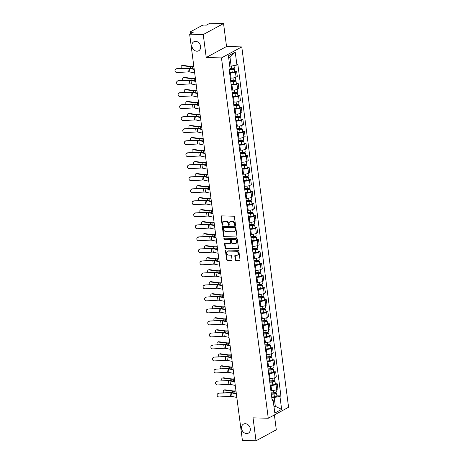 <?xml version="1.0" encoding="UTF-8"?>
<svg xmlns="http://www.w3.org/2000/svg" width="464" height="464" viewBox="0 0 464 464"><rect width="100%" height="100%" fill="white"/><g stroke="black" fill="none" stroke-linecap="round" stroke-linejoin="round"><path stroke-width="0.7" d="M235.086 225.539A0.551 0.452 -118.4 0 0 235.492 225.023L234.448 216.99A0.789 0.644 -118.4 0 0 233.676 216.212L221.601 215.899A0.789 0.644 -118.4 0 0 221.032 216.636L222.07 224.669A0.551 0.452 -118.4 0 0 223.01 224.692L222.877 223.654A2.517 2.059 -118.4 0 1 223.828 221.496A2.517 2.059 -118.4 0 1 224.709 221.287L225.719 221.316A2.517 2.059 -118.4 0 1 228.178 223.793L228.311 224.831A0.551 0.452 -118.4 0 0 229.251 224.854L229.117 223.816A2.517 2.059 -118.4 0 1 230.063 221.659A2.517 2.059 -118.4 0 1 230.95 221.456L231.954 221.479A2.517 2.059 -118.4 0 1 234.413 223.955L234.552 224.994A0.551 0.452 -118.4 0 0 235.086 225.539M245.276 423.707A5.127 4.188 -118.4 0 0 243.478 424.125A5.127 4.188 -118.4 0 0 241.79 429.6A5.127 4.188 -118.4 0 0 246.558 433.567A5.127 4.188 -118.4 0 0 248.362 433.144A5.127 4.188 -118.4 0 0 250.05 427.675A5.127 4.188 -118.4 0 0 245.276 423.707M195.617 41.337A5.127 4.188 -118.4 0 0 193.819 41.76A5.127 4.188 -118.4 0 0 192.131 47.229A5.127 4.188 -118.4 0 0 196.898 51.197A5.127 4.188 -118.4 0 0 198.696 50.779A5.127 4.188 -118.4 0 0 200.384 45.304A5.127 4.188 -118.4 0 0 195.617 41.337M235.3 259.846A0.789 0.644 -118.4 0 0 236.066 260.617L239.453 260.71A0.789 0.644 -118.4 0 0 240.027 259.968L238.867 251.047A0.789 0.644 -118.4 0 0 238.102 250.276L226.026 249.957A0.789 0.644 -118.4 0 0 225.452 250.699L226.612 259.62A0.789 0.644 -118.4 0 0 227.383 260.391L231.472 260.501A0.789 0.644 -118.4 0 0 232.046 259.759L231.548 255.942A0.789 0.644 -118.4 0 0 230.782 255.171L228.752 255.113A2.105 1.717 -118.4 0 1 226.797 253.489A2.105 1.717 -118.4 0 1 227.488 251.244A2.105 1.717 -118.4 0 1 228.224 251.07L236.176 251.279A2.105 1.717 -118.4 0 1 238.131 252.909A2.105 1.717 -118.4 0 1 237.44 255.154A2.105 1.717 -118.4 0 1 236.698 255.322L235.376 255.287A0.789 0.644 -118.4 0 0 234.801 256.029L235.3 259.846L235.706 259.625A0.789 0.644 -118.4 0 0 236.472 260.403L239.865 260.49A0.789 0.644 -118.4 0 0 239.911 260.49M206.231 57.507L226.536 46.51L223.555 23.56L203.249 34.551L206.231 57.507L221.473 57.907L268.273 418.244L253.031 417.844L256.012 440.8L242.411 440.44L189.648 34.197L193.244 32.248L191.127 32.196L191.272 33.315M203.249 34.551L189.648 34.197M236.402 237.197A0.789 0.644 -118.4 0 0 236.976 236.454L235.816 227.534A0.789 0.644 -118.4 0 0 235.045 226.763L222.969 226.444A0.789 0.644 -118.4 0 0 222.401 227.18L223.561 236.106A0.789 0.644 -118.4 0 0 224.327 236.878L236.808 236.976A0.789 0.644 -118.4 0 0 236.855 236.976M237.342 239.291L238.502 248.211A0.789 0.644 -118.4 0 1 237.928 248.953L225.852 248.634A0.789 0.644 -118.4 0 1 225.086 247.863L224.588 244.041A0.789 0.644 -118.4 0 1 225.162 243.304L230.057 243.432A0.789 0.644 -118.4 0 0 230.631 242.695L230.301 240.161A0.789 0.644 -118.4 0 0 229.535 239.389L224.437 239.256A0.551 0.452 -118.4 0 1 224.298 238.194L236.576 238.519A0.789 0.644 -118.4 0 1 237.342 239.291M223.555 23.56L209.96 23.2L206.364 25.149L204.247 25.091A1.601 0.394 -7.4 0 0 202.066 25.497L190.571 31.72A1.601 0.394 -7.4 0 0 190.35 31.958A1.601 0.394 -7.4 0 0 191.127 32.196M226.536 46.51L241.779 46.91L288.579 407.253L268.273 418.244M256.012 440.8L276.318 429.803L274.386 414.932M230.283 78.068L231.06 78.085A3.683 0.905 -7.4 0 0 236.077 77.157L235.416 72.077A3.683 0.905 172.6 0 1 230.405 73.005L229.622 72.981M235.416 72.077L236.652 71.404L234.743 71.352M236.077 77.157L237.313 76.485L236.652 71.404M236.304 83.369L238.212 83.421L236.976 84.088A3.683 0.905 172.6 0 1 231.965 85.022L231.182 84.999M231.843 90.086L232.621 90.103A3.683 0.905 -7.4 0 0 237.638 89.175L238.873 88.502L238.212 83.421M237.864 95.387L239.772 95.439L238.537 96.106A3.683 0.905 172.6 0 1 233.525 97.034L232.742 97.017M233.404 102.097L234.187 102.121A3.683 0.905 -7.4 0 0 239.198 101.193L240.433 100.52L239.772 95.439M239.424 107.404L241.338 107.451L240.097 108.124A3.683 0.905 172.6 0 1 235.086 109.052L234.303 109.034M234.964 114.115L235.747 114.138A3.683 0.905 -7.4 0 0 240.758 113.204L241.993 112.537L241.338 107.451M240.984 119.416L242.898 119.468L241.657 120.141A3.683 0.905 172.6 0 1 236.646 121.069L235.869 121.046M236.524 126.133L237.307 126.15A3.683 0.905 -7.4 0 0 242.318 125.222L243.554 124.555L242.898 119.468M242.55 131.434L244.458 131.486L243.217 132.159A3.683 0.905 172.6 0 1 238.206 133.087L237.429 133.064M238.084 138.15L238.867 138.168A3.683 0.905 -7.4 0 0 243.878 137.24L245.12 136.567L244.458 131.486M244.11 143.451L246.019 143.504L244.777 144.171A3.683 0.905 172.6 0 1 239.766 145.104L238.989 145.081M239.65 150.168L240.427 150.185A3.683 0.905 -7.4 0 0 245.439 149.257L246.68 148.584L246.019 143.504M245.671 155.469L247.579 155.521L246.338 156.188A3.683 0.905 172.6 0 1 241.326 157.116L240.549 157.099M241.21 162.18L241.988 162.203A3.683 0.905 -7.4 0 0 246.999 161.275L248.24 160.602L247.579 155.521M247.231 167.487L249.139 167.533L247.898 168.206A3.683 0.905 172.6 0 1 242.887 169.134L242.109 169.116M242.771 174.197L243.548 174.22A3.683 0.905 -7.4 0 0 248.559 173.287L249.8 172.62L249.139 167.533M248.791 179.498L250.699 179.551L249.458 180.223A3.683 0.905 172.6 0 1 244.447 181.151L243.67 181.128M244.331 186.215L245.108 186.232A3.683 0.905 -7.4 0 0 250.119 185.304L251.36 184.637L250.699 179.551M250.351 191.516L252.259 191.568L251.024 192.241A3.683 0.905 172.6 0 1 246.007 193.169L245.23 193.146M245.891 198.232L246.668 198.25A3.683 0.905 -7.4 0 0 251.679 197.322L252.921 196.649L252.259 191.568M251.911 203.534L253.82 203.586L252.584 204.253A3.683 0.905 172.6 0 1 247.567 205.187L246.79 205.163M247.451 210.25L248.228 210.267A3.683 0.905 -7.4 0 0 253.24 209.339L254.481 208.667L253.82 203.586M253.472 215.551L255.38 215.598L254.144 216.27A3.683 0.905 172.6 0 1 249.133 217.198L248.35 217.181M249.011 222.262L249.789 222.285A3.683 0.905 -7.4 0 0 254.806 221.357L256.041 220.684L255.38 215.598M255.032 227.569L256.94 227.615L255.705 228.288A3.683 0.905 172.6 0 1 250.693 229.216L249.91 229.199M250.572 234.279L251.349 234.303A3.683 0.905 -7.4 0 0 256.366 233.369L257.601 232.702L256.94 227.615M256.592 239.581L258.5 239.633L257.265 240.306A3.683 0.905 172.6 0 1 252.254 241.234L251.471 241.21M252.132 246.297L252.915 246.314A3.683 0.905 -7.4 0 0 257.926 245.386L259.161 244.719L258.5 239.633M258.152 251.598L260.06 251.65L258.825 252.323A3.683 0.905 172.6 0 1 253.814 253.251L253.031 253.228M253.692 258.315L254.475 258.332A3.683 0.905 -7.4 0 0 259.486 257.404L260.722 256.731L260.06 251.65M259.712 263.616L261.626 263.668L260.385 264.335A3.683 0.905 172.6 0 1 255.374 265.269L254.591 265.246M255.252 270.332L256.035 270.35A3.683 0.905 -7.4 0 0 261.046 269.422L262.282 268.749L261.626 263.668M261.273 275.633L263.187 275.68L261.945 276.353A3.683 0.905 172.6 0 1 256.934 277.281L256.157 277.263M256.812 282.344L257.595 282.367A3.683 0.905 -7.4 0 0 262.607 281.439L263.842 280.766L263.187 275.68M262.839 287.651L264.747 287.697L263.506 288.37A3.683 0.905 172.6 0 1 258.494 289.298L257.717 289.281M258.373 294.362L259.156 294.385A3.683 0.905 -7.4 0 0 264.167 293.451L265.408 292.784L264.747 287.697M264.399 299.663L266.307 299.715L265.066 300.388A3.683 0.905 172.6 0 1 260.055 301.316L259.277 301.293M259.939 306.379L260.716 306.397A3.683 0.905 -7.4 0 0 265.727 305.469L266.968 304.802L266.307 299.715M265.959 311.68L267.867 311.733L266.626 312.405A3.683 0.905 172.6 0 1 261.615 313.333L260.838 313.31M261.499 318.397L262.276 318.414A3.683 0.905 -7.4 0 0 267.287 317.486L268.528 316.813L267.867 311.733M267.519 323.698L269.427 323.75L268.186 324.417A3.683 0.905 172.6 0 1 263.175 325.345L262.398 325.328M263.059 330.409L263.836 330.432A3.683 0.905 -7.4 0 0 268.847 329.504L270.089 328.831L269.427 323.75M269.079 335.716L270.988 335.762L269.746 336.435A3.683 0.905 172.6 0 1 264.735 337.363L263.958 337.345M264.619 342.426L265.396 342.449A3.683 0.905 -7.4 0 0 270.408 341.521L271.649 340.849L270.988 335.762M270.64 347.733L272.548 347.78L271.312 348.452A3.683 0.905 172.6 0 1 266.295 349.38L265.518 349.363M266.179 354.444L266.957 354.467A3.683 0.905 -7.4 0 0 271.968 353.533L273.209 352.866L272.548 347.78M272.2 359.745L274.108 359.797L272.873 360.47A3.683 0.905 172.6 0 1 267.856 361.398L267.078 361.375M267.74 366.461L268.517 366.479A3.683 0.905 -7.4 0 0 273.528 365.551L274.769 364.884L274.108 359.797M273.76 371.763L275.668 371.815L274.433 372.482A3.683 0.905 172.6 0 1 269.422 373.416L268.639 373.392M269.3 378.479L270.077 378.496A3.683 0.905 -7.4 0 0 275.094 377.568L276.329 376.896L275.668 371.815M275.32 383.78L277.228 383.832L275.993 384.499A3.683 0.905 172.6 0 1 270.982 385.427L270.199 385.41M270.86 390.491L271.637 390.514A3.683 0.905 -7.4 0 0 276.654 389.586L277.89 388.913L277.228 383.832M229.75 66.079L231.142 66.114L229.993 57.258L228.694 57.959M274.033 407.05L275.332 406.348L274.183 397.491L279.954 396.418L281.636 409.358L274.81 413.053L273.134 400.113L272.177 400.629L229.141 69.252L230.092 68.736L228.416 55.796L235.236 52.101L236.918 65.041L231.142 66.114M279.954 396.418L280.911 395.902L237.87 64.525L236.918 65.041M221.473 57.907L241.779 46.91M273.934 406.313L275.332 406.348L281.636 409.358M274.183 397.491L271.759 397.428M276.88 395.798L280.911 395.902M273.134 400.113L271.979 399.127M235.236 52.101L229.993 57.258M235.445 225.313A0.551 0.452 -118.4 0 1 234.958 224.773L234.819 223.735A2.517 2.059 -118.4 0 0 232.36 221.258L231.954 221.479M230.063 221.659L230.469 221.438A2.517 2.059 -118.4 0 1 231.356 221.235L232.36 221.258M223.828 221.496L224.234 221.276A2.517 2.059 -118.4 0 1 225.115 221.073L226.125 221.096A2.517 2.059 -118.4 0 1 228.584 223.573L228.717 224.611A0.551 0.452 -118.4 0 0 229.21 225.15M221.554 215.899A0.789 0.644 -118.4 0 0 221.438 216.415L222.476 224.448A0.551 0.452 -118.4 0 0 222.969 224.988M222.923 226.444A0.789 0.644 -118.4 0 0 222.807 226.96L223.967 235.886A0.789 0.644 -118.4 0 0 224.733 236.657L236.808 236.976M234.987 228.34A0.551 0.452 -118.4 0 0 234.448 227.801L223.845 227.522A0.551 0.452 -118.4 0 0 223.445 228.039L223.59 229.135A2.517 2.059 -118.4 0 0 226.049 231.611L233.293 231.803A2.517 2.059 -118.4 0 0 234.181 231.594A2.517 2.059 -118.4 0 0 235.126 229.436L234.987 228.34L235.393 228.12A0.551 0.452 -118.4 0 0 234.854 227.58L234.448 227.801M223.915 227.482A0.551 0.452 -118.4 0 1 224.251 227.302L234.854 227.58M234.181 231.594L234.587 231.374A2.517 2.059 -118.4 0 0 235.532 229.216L235.126 229.436M235.393 228.12L235.532 229.216M225.115 243.304A0.789 0.644 -118.4 0 0 224.994 243.82L225.492 247.643A0.789 0.644 -118.4 0 0 226.258 248.414L238.334 248.733A0.789 0.644 -118.4 0 0 238.386 248.733M230.335 243.368L230.741 243.148A0.789 0.644 -118.4 0 0 231.037 242.475L230.707 239.94A0.789 0.644 -118.4 0 0 229.941 239.169L224.437 239.256M224.344 238.194A0.551 0.452 -118.4 0 0 224.843 239.035M235.138 243.565A2.105 1.717 -118.4 0 0 235.88 243.391A2.105 1.717 -118.4 0 0 236.57 241.147A2.105 1.717 -118.4 0 0 234.616 239.523L231.814 239.447A0.789 0.644 -118.4 0 0 231.24 240.184L231.571 242.718A0.789 0.644 -118.4 0 0 232.342 243.496L235.138 243.565M235.88 243.391L236.286 243.177A2.105 1.717 -118.4 0 0 236.976 240.926A2.105 1.717 -118.4 0 0 235.022 239.302L234.616 239.523M231.536 239.511L231.942 239.291A0.789 0.644 -118.4 0 1 232.22 239.227L235.022 239.302M235.329 255.293A0.789 0.644 -118.4 0 0 235.207 255.809L235.706 259.625M237.44 255.154L237.846 254.933A2.105 1.717 -118.4 0 0 238.537 252.689A2.105 1.717 -118.4 0 0 236.582 251.059L236.176 251.279M227.488 251.244L227.894 251.024A2.105 1.717 -118.4 0 1 228.63 250.85L236.582 251.059M225.98 249.957A0.789 0.644 -118.4 0 0 225.858 250.479L227.018 259.399A0.789 0.644 -118.4 0 0 227.789 260.171L231.878 260.281A0.789 0.644 -118.4 0 0 231.93 260.281M181.76 65.662L182.509 65.395A1.844 1.195 70.2 0 1 182.903 65.354L182.161 65.627A1.844 1.195 -109.8 0 0 181.76 65.662A1.844 1.195 -109.8 0 0 181.592 68.44M229.17 69.507L232.174 69.351L233.386 68.968L232.916 68.829L233.444 68.539A2.001 0.493 -7.4 0 1 234.419 68.834L234.778 71.607A2.001 0.493 -7.4 0 1 232.261 72.407L229.564 72.546M229.204 69.774L231.901 69.635A2.001 0.493 -7.4 0 0 234.419 68.834M232.835 68.185L232.969 69.223M230.051 68.411L231.727 68.324A2.001 0.493 -7.4 0 0 234.245 67.524L233.995 65.586M233.38 68.051L233.444 68.539M193.83 66.398L192.74 66.491A2.964 0.725 172.6 0 1 191.035 66.48L182.903 65.354M193.865 66.654L192.595 66.764A4.008 0.986 172.6 0 1 190.292 66.752L182.161 65.627M176.517 68.979A1.844 1.705 -136.1 0 0 175.177 71.456A1.844 1.705 -136.1 0 0 176.981 72.523L188.32 71.908L187.862 68.365L176.79 68.695A1.844 1.705 43.9 0 0 175.694 69.188L175.421 69.472M194.23 69.455L189.445 68.44A2.964 0.725 -7.4 0 0 187.862 68.365M194.689 72.999L189.904 71.984A2.964 0.725 -7.4 0 0 188.32 71.908M194.172 69.014L190.275 68.185A4.008 0.986 -7.4 0 0 188.135 68.086L176.79 68.695M183.321 77.679L184.069 77.413A1.844 1.195 70.2 0 1 184.463 77.372L183.721 77.645A1.844 1.195 -109.8 0 0 183.321 77.679A1.844 1.195 -109.8 0 0 183.152 80.452M230.736 81.525L233.734 81.368L234.946 80.985L234.477 80.84L235.004 80.556A2.001 0.493 -7.4 0 1 235.979 80.846L236.338 83.619A2.001 0.493 -7.4 0 1 233.821 84.419L231.13 84.564M230.765 81.792L233.462 81.647A2.001 0.493 -7.4 0 0 235.979 80.846M234.395 80.202L234.529 81.235M230.596 80.481L233.293 80.342A2.001 0.493 -7.4 0 0 235.805 79.541L235.532 77.401M234.941 80.069L235.004 80.556M195.39 78.416L194.3 78.509A2.964 0.725 172.6 0 1 192.595 78.497L184.463 77.372M195.425 78.671L194.155 78.781A4.008 0.986 172.6 0 1 191.852 78.764L183.721 77.645M184.887 89.697L185.629 89.43A1.844 1.195 70.2 0 1 186.023 89.39L185.281 89.656A1.844 1.195 -109.8 0 0 184.887 89.697A1.844 1.195 -109.8 0 0 184.713 92.469M232.296 93.542L235.294 93.386L236.507 92.997L236.037 92.858L236.565 92.574A2.001 0.493 -7.4 0 1 237.539 92.864L237.899 95.636A2.001 0.493 -7.4 0 1 235.381 96.437L232.69 96.582M232.331 93.809L235.022 93.664A2.001 0.493 -7.4 0 0 237.539 92.864M235.956 92.22L236.089 93.252M232.157 92.498L234.854 92.353A2.001 0.493 -7.4 0 0 237.371 91.553L237.092 89.419M236.501 92.087L236.565 92.574M196.951 90.428L195.86 90.526A2.964 0.725 172.6 0 1 194.155 90.515L186.023 89.39M196.985 90.689L195.715 90.799A4.008 0.986 172.6 0 1 193.413 90.782L185.281 89.656M178.077 80.997A1.844 1.705 -136.1 0 0 176.738 83.474A1.844 1.705 -136.1 0 0 178.541 84.541L189.88 83.926L189.422 80.382L178.35 80.713A1.844 1.705 43.9 0 0 177.254 81.206L176.981 81.49M195.791 81.473L191.006 80.458A2.964 0.725 -7.4 0 0 189.422 80.382M196.249 85.016L191.464 84.001A2.964 0.725 -7.4 0 0 189.88 83.926M195.733 81.032L191.835 80.202A4.008 0.986 -7.4 0 0 189.695 80.098L178.35 80.713M179.638 93.009A1.844 1.705 -136.1 0 0 178.298 95.491A1.844 1.705 -136.1 0 0 180.102 96.553L191.441 95.944L190.982 92.4L179.91 92.73A1.844 1.705 43.9 0 0 178.814 93.223L178.541 93.502M197.351 93.49L192.566 92.475A2.964 0.725 -7.4 0 0 190.982 92.4M197.809 97.034L193.024 96.019A2.964 0.725 -7.4 0 0 191.441 95.944M197.293 93.044L193.395 92.22A4.008 0.986 -7.4 0 0 191.255 92.116L179.91 92.73M186.447 101.715L187.189 101.442A1.844 1.195 70.2 0 1 187.584 101.407L186.841 101.674A1.844 1.195 -109.8 0 0 186.447 101.715A1.844 1.195 -109.8 0 0 186.273 104.487M233.856 105.56L236.86 105.398L238.067 105.015L237.597 104.876L238.125 104.591A2.001 0.493 -7.4 0 1 239.099 104.881L239.459 107.654A2.001 0.493 -7.4 0 1 236.942 108.454L234.25 108.599M233.891 105.827L236.582 105.682A2.001 0.493 -7.4 0 0 239.099 104.881M237.516 104.232L237.649 105.27M233.717 104.516L236.414 104.371A2.001 0.493 -7.4 0 0 238.931 103.571L238.653 101.43M238.067 104.104L238.125 104.591M198.517 102.445L197.426 102.538A2.964 0.725 172.6 0 1 195.721 102.532L187.584 101.407M198.546 102.706L197.275 102.811A4.008 0.986 172.6 0 1 194.973 102.799L186.841 101.674M188.007 113.732L188.749 113.46A1.844 1.195 70.2 0 1 189.15 113.425L188.401 113.692A1.844 1.195 -109.8 0 0 188.007 113.732A1.844 1.195 -109.8 0 0 187.833 116.505M235.416 117.578L238.421 117.415L239.627 117.032L239.163 116.893L239.691 116.603A2.001 0.493 -7.4 0 1 240.659 116.899L241.019 119.671A2.001 0.493 -7.4 0 1 238.502 120.472L235.811 120.611M235.451 117.839L238.142 117.699A2.001 0.493 -7.4 0 0 240.659 116.899M239.076 116.249L239.209 117.288M235.277 116.534L237.974 116.389A2.001 0.493 -7.4 0 0 240.491 115.588L240.213 113.448M239.627 116.116L239.691 116.603M200.077 114.463L198.986 114.556A2.964 0.725 172.6 0 1 197.281 114.544L189.15 113.425M200.106 114.718L198.836 114.828A4.008 0.986 172.6 0 1 196.533 114.817L188.401 113.692M189.567 125.744L190.31 125.477A1.844 1.195 70.2 0 1 190.71 125.437L189.962 125.709A1.844 1.195 -109.8 0 0 189.567 125.744A1.844 1.195 -109.8 0 0 189.393 128.522M236.976 129.589L239.981 129.433L241.187 129.05L240.723 128.911L241.251 128.621A2.001 0.493 -7.4 0 1 242.22 128.917L242.579 131.689A2.001 0.493 -7.4 0 1 240.062 132.489L237.371 132.629M237.011 129.856L239.702 129.717A2.001 0.493 -7.4 0 0 242.22 128.917M240.636 128.267L240.77 129.305M236.837 128.545L239.534 128.406A2.001 0.493 -7.4 0 0 242.051 127.606L241.773 125.466M241.187 128.134L241.251 128.621M201.637 126.481L200.547 126.573A2.964 0.725 172.6 0 1 198.841 126.562L190.71 125.437M201.666 126.736L200.396 126.846A4.008 0.986 172.6 0 1 198.093 126.834L189.962 125.709M181.204 105.026A1.844 1.705 -136.1 0 0 179.858 107.509A1.844 1.705 -136.1 0 0 181.662 108.57L193.001 107.955L192.543 104.417L181.47 104.748A1.844 1.705 43.9 0 0 180.374 105.241L180.102 105.519M198.911 105.502L194.126 104.493A2.964 0.725 -7.4 0 0 192.543 104.417M199.369 109.046L194.59 108.031A2.964 0.725 -7.4 0 0 193.001 107.955M198.853 105.061L194.955 104.238A4.008 0.986 -7.4 0 0 192.815 104.133L181.47 104.748M182.764 117.044A1.844 1.705 -136.1 0 0 181.418 119.521A1.844 1.705 -136.1 0 0 183.222 120.588L194.561 119.973L194.103 116.429L183.031 116.76A1.844 1.705 43.9 0 0 181.934 117.253L181.662 117.537M200.471 117.52L195.686 116.505A2.964 0.725 -7.4 0 0 194.103 116.429M200.929 121.063L196.15 120.048A2.964 0.725 -7.4 0 0 194.561 119.973M200.413 117.079L196.516 116.249A4.008 0.986 -7.4 0 0 194.375 116.151L183.031 116.76M184.324 129.062A1.844 1.705 -136.1 0 0 182.978 131.538A1.844 1.705 -136.1 0 0 184.782 132.605L196.121 131.991L195.663 128.447L184.591 128.777A1.844 1.705 43.9 0 0 183.495 129.27L183.228 129.555M202.031 129.537L197.246 128.522A2.964 0.725 -7.4 0 0 195.663 128.447M202.49 133.081L197.71 132.066A2.964 0.725 -7.4 0 0 196.121 131.991M201.973 129.096L198.076 128.267A4.008 0.986 -7.4 0 0 195.936 128.168L184.591 128.777M191.127 137.762L191.876 137.495A1.844 1.195 70.2 0 1 192.27 137.454L191.522 137.727A1.844 1.195 -109.8 0 0 191.127 137.762A1.844 1.195 -109.8 0 0 190.953 140.534M238.537 141.607L241.541 141.45L242.747 141.068L242.283 140.923L242.811 140.638A2.001 0.493 -7.4 0 1 243.78 140.928L244.139 143.701A2.001 0.493 -7.4 0 1 241.622 144.501L238.931 144.646M238.571 141.874L241.263 141.729A2.001 0.493 -7.4 0 0 243.78 140.928M242.196 140.285L242.336 141.317M238.403 140.563L241.094 140.424A2.001 0.493 -7.4 0 0 243.612 139.623L243.333 137.483M242.747 140.151L242.811 140.638M203.197 138.498L202.107 138.591A2.964 0.725 172.6 0 1 200.402 138.579L192.27 137.454M203.232 138.753L201.956 138.864A4.008 0.986 172.6 0 1 199.653 138.846L191.522 137.727M185.884 141.079A1.844 1.705 -136.1 0 0 184.539 143.556A1.844 1.705 -136.1 0 0 186.342 144.623L197.687 144.008L197.223 140.464L186.157 140.795A1.844 1.705 43.9 0 0 185.055 141.288L184.788 141.572M203.592 141.555L198.807 140.54A2.964 0.725 -7.4 0 0 197.223 140.464M204.056 145.099L199.271 144.084A2.964 0.725 -7.4 0 0 197.687 144.008M203.534 141.114L199.636 140.285A4.008 0.986 -7.4 0 0 197.496 140.18L186.157 140.795M192.688 149.779L193.436 149.507A1.844 1.195 70.2 0 1 193.83 149.472L193.082 149.739A1.844 1.195 -109.8 0 0 192.688 149.779A1.844 1.195 -109.8 0 0 192.514 152.552M240.097 153.625L243.101 153.468L244.308 153.079L243.844 152.94L244.371 152.656A2.001 0.493 -7.4 0 1 245.34 152.946L245.7 155.718A2.001 0.493 -7.4 0 1 243.182 156.519L240.491 156.664M240.132 153.891L242.823 153.746A2.001 0.493 -7.4 0 0 245.34 152.946M243.757 152.302L243.896 153.335M239.963 152.581L242.655 152.436A2.001 0.493 -7.4 0 0 245.172 151.635L244.893 149.501M244.308 152.169L244.371 152.656M204.757 150.51L203.667 150.609A2.964 0.725 172.6 0 1 201.962 150.597L193.83 149.472M204.792 150.771L203.516 150.881A4.008 0.986 172.6 0 1 201.214 150.864L193.082 149.739M187.444 153.091A1.844 1.705 -136.1 0 0 186.099 155.573A1.844 1.705 -136.1 0 0 187.903 156.635L199.247 156.026L198.783 152.482L187.717 152.813A1.844 1.705 43.9 0 0 186.615 153.306L186.348 153.584M205.152 153.572L200.367 152.557A2.964 0.725 -7.4 0 0 198.783 152.482M205.616 157.116L200.831 156.101A2.964 0.725 -7.4 0 0 199.247 156.026M205.094 153.126L201.196 152.302A4.008 0.986 -7.4 0 0 199.056 152.198L187.717 152.813M194.248 161.797L194.996 161.524A1.844 1.195 70.2 0 1 195.39 161.489L194.642 161.756A1.844 1.195 -109.8 0 0 194.248 161.797A1.844 1.195 -109.8 0 0 194.074 164.569M241.657 165.642L244.661 165.48L245.868 165.097L245.404 164.958L245.932 164.674A2.001 0.493 -7.4 0 1 246.9 164.964L247.26 167.736A2.001 0.493 -7.4 0 1 244.748 168.536L242.051 168.681M241.692 165.909L244.383 165.764A2.001 0.493 -7.4 0 0 246.9 164.964M245.317 164.314L245.456 165.352M241.524 164.598L244.215 164.453A2.001 0.493 -7.4 0 0 246.732 163.653L246.454 161.513M245.868 164.186L245.932 164.674M206.318 162.528L205.227 162.62A2.964 0.725 172.6 0 1 203.522 162.615L195.39 161.489M206.352 162.789L205.082 162.893A4.008 0.986 172.6 0 1 202.774 162.881L194.642 161.756M189.005 165.109A1.844 1.705 -136.1 0 0 187.659 167.591A1.844 1.705 -136.1 0 0 189.463 168.652L200.808 168.038L200.344 164.494L189.277 164.83A1.844 1.705 43.9 0 0 188.181 165.323L187.908 165.602M206.712 165.584L201.933 164.575A2.964 0.725 -7.4 0 0 200.344 164.494M207.176 169.128L202.391 168.113A2.964 0.725 -7.4 0 0 200.808 168.038M206.654 165.143L202.756 164.32A4.008 0.986 -7.4 0 0 200.616 164.215L189.277 164.83M195.808 173.814L196.556 173.542A1.844 1.195 70.2 0 1 196.951 173.507L196.202 173.774A1.844 1.195 -109.8 0 0 195.808 173.814A1.844 1.195 -109.8 0 0 195.64 176.587M243.217 177.66L246.222 177.497L247.428 177.115L246.964 176.975L247.492 176.685A2.001 0.493 -7.4 0 1 248.46 176.981L248.82 179.754A2.001 0.493 -7.4 0 1 246.309 180.554L243.612 180.693M243.252 177.921L245.949 177.782A2.001 0.493 -7.4 0 0 248.46 176.981M246.883 176.332L247.016 177.37M243.084 176.616L245.775 176.471A2.001 0.493 -7.4 0 0 248.292 175.67L248.014 173.53M247.428 176.198L247.492 176.685M207.878 174.545L206.787 174.638A2.964 0.725 172.6 0 1 205.082 174.626L196.951 173.507M207.913 174.8L206.642 174.911A4.008 0.986 172.6 0 1 204.334 174.899L196.202 173.774M190.565 177.126A1.844 1.705 -136.1 0 0 189.219 179.603A1.844 1.705 -136.1 0 0 191.023 180.67L202.368 180.055L201.904 176.511L190.837 176.842A1.844 1.705 43.9 0 0 189.741 177.335L189.469 177.619M208.272 177.602L203.493 176.587A2.964 0.725 -7.4 0 0 201.904 176.511M208.736 181.146L203.951 180.131A2.964 0.725 -7.4 0 0 202.368 180.055M208.22 177.161L204.317 176.332A4.008 0.986 -7.4 0 0 202.176 176.233L190.837 176.842M197.368 185.826L198.116 185.559A1.844 1.195 70.2 0 1 198.511 185.519L197.763 185.791A1.844 1.195 -109.8 0 0 197.368 185.826A1.844 1.195 -109.8 0 0 197.2 188.599M244.777 189.672L247.782 189.515L248.988 189.132L248.524 188.993L249.052 188.703A2.001 0.493 -7.4 0 1 250.021 188.999L250.386 191.771A2.001 0.493 -7.4 0 1 247.869 192.572L245.172 192.711M244.812 189.938L247.509 189.799A2.001 0.493 -7.4 0 0 250.021 188.999M248.443 188.349L248.576 189.387M244.644 188.628L247.335 188.488A2.001 0.493 -7.4 0 0 249.852 187.688L249.574 185.548M248.988 188.216L249.052 188.703M209.438 186.563L208.348 186.656A2.964 0.725 172.6 0 1 206.642 186.644L198.511 185.519M209.473 186.818L208.203 186.928A4.008 0.986 172.6 0 1 205.894 186.917L197.763 185.791M198.928 197.844L199.677 197.577A1.844 1.195 70.2 0 1 200.071 197.536L199.323 197.809A1.844 1.195 -109.8 0 0 198.928 197.844A1.844 1.195 -109.8 0 0 198.76 200.616M246.338 201.689L249.342 201.533L250.548 201.144L250.084 201.005L250.612 200.721A2.001 0.493 -7.4 0 1 251.587 201.011L251.946 203.783A2.001 0.493 -7.4 0 1 249.429 204.583L246.732 204.728M246.372 201.956L249.069 201.811A2.001 0.493 -7.4 0 0 251.587 201.011M250.003 200.367L250.137 201.399M246.204 200.645L248.895 200.506A2.001 0.493 -7.4 0 0 251.413 199.706L251.134 197.565M250.548 200.233L250.612 200.721M210.998 198.58L209.908 198.673A2.964 0.725 172.6 0 1 208.203 198.662L200.071 197.536M211.033 198.836L209.763 198.946A4.008 0.986 172.6 0 1 207.46 198.928L199.323 197.809M200.489 209.861L201.237 209.589A1.844 1.195 70.2 0 1 201.631 209.554L200.889 209.821A1.844 1.195 -109.8 0 0 200.489 209.861A1.844 1.195 -109.8 0 0 200.32 212.634M247.898 213.707L250.902 213.55L252.114 213.162L251.645 213.022L252.172 212.738A2.001 0.493 -7.4 0 1 253.147 213.028L253.506 215.801A2.001 0.493 -7.4 0 1 250.989 216.601L248.292 216.746M247.933 213.974L250.63 213.829A2.001 0.493 -7.4 0 0 253.147 213.028M251.563 212.384L251.697 213.417M247.764 212.663L250.456 212.518A2.001 0.493 -7.4 0 0 252.973 211.717L252.694 209.583M252.109 212.251L252.172 212.738M212.558 210.592L211.468 210.691A2.964 0.725 172.6 0 1 209.763 210.679L201.631 209.554M212.593 210.853L211.323 210.963A4.008 0.986 172.6 0 1 209.02 210.946L200.889 209.821M202.049 221.879L202.797 221.606A1.844 1.195 70.2 0 1 203.191 221.572L202.449 221.838A1.844 1.195 -109.8 0 0 202.049 221.879A1.844 1.195 -109.8 0 0 201.881 224.651M249.458 225.724L252.462 225.562L253.675 225.179L253.205 225.04L253.733 224.756A2.001 0.493 -7.4 0 1 254.707 225.046L255.067 227.818A2.001 0.493 -7.4 0 1 252.549 228.619L249.858 228.764M249.493 225.991L252.19 225.846A2.001 0.493 -7.4 0 0 254.707 225.046M253.124 224.396L253.257 225.434M249.325 224.68L252.022 224.535A2.001 0.493 -7.4 0 0 254.533 223.735L254.255 221.595M253.669 224.269L253.733 224.756M214.119 222.61L213.028 222.703A2.964 0.725 172.6 0 1 211.323 222.697L203.191 221.572M214.153 222.871L212.883 222.975A4.008 0.986 172.6 0 1 210.581 222.964L202.449 221.838M203.609 233.897L204.357 233.624A1.844 1.195 70.2 0 1 204.752 233.583L204.009 233.856A1.844 1.195 -109.8 0 0 203.609 233.897A1.844 1.195 -109.8 0 0 203.441 236.669M251.024 237.742L254.023 237.58L255.235 237.197L254.765 237.058L255.293 236.768A2.001 0.493 -7.4 0 1 256.267 237.063L256.627 239.836A2.001 0.493 -7.4 0 1 254.11 240.636L251.418 240.775M251.059 238.003L253.75 237.864A2.001 0.493 -7.4 0 0 256.267 237.063M254.684 236.414L254.817 237.452M250.885 236.698L253.582 236.553A2.001 0.493 -7.4 0 0 256.093 235.753L255.821 233.612M255.229 236.28L255.293 236.768M215.679 234.627L214.588 234.72A2.964 0.725 172.6 0 1 212.883 234.709L204.752 233.583M215.714 234.883L214.443 234.993A4.008 0.986 172.6 0 1 212.141 234.981L204.009 233.856M205.175 245.908L205.917 245.642A1.844 1.195 70.2 0 1 206.312 245.601L205.569 245.874A1.844 1.195 -109.8 0 0 205.175 245.908A1.844 1.195 -109.8 0 0 205.001 248.681M252.584 249.754L255.589 249.597L256.795 249.214L256.325 249.075L256.853 248.785A2.001 0.493 -7.4 0 1 257.827 249.081L258.187 251.853A2.001 0.493 -7.4 0 1 255.67 252.654L252.979 252.793M252.619 250.021L255.31 249.881A2.001 0.493 -7.4 0 0 257.827 249.081M256.244 248.431L256.377 249.47M252.445 248.71L255.142 248.571A2.001 0.493 -7.4 0 0 257.659 247.77L257.381 245.63M256.795 248.298L256.853 248.785M217.239 246.645L216.149 246.738A2.964 0.725 172.6 0 1 214.449 246.726L206.312 245.601M217.274 246.9L216.004 247.01A4.008 0.986 172.6 0 1 213.701 246.999L205.569 245.874M192.125 189.144A1.844 1.705 -136.1 0 0 190.779 191.62A1.844 1.705 -136.1 0 0 192.583 192.688L203.928 192.073L203.47 188.529L192.398 188.86A1.844 1.705 43.9 0 0 191.301 189.353L191.029 189.637M209.838 189.619L205.053 188.604A2.964 0.725 -7.4 0 0 203.47 188.529M210.296 193.163L205.511 192.148A2.964 0.725 -7.4 0 0 203.928 192.073M209.78 189.179L205.883 188.349A4.008 0.986 -7.4 0 0 203.737 188.251L192.398 188.86M193.685 201.161A1.844 1.705 -136.1 0 0 192.345 203.638A1.844 1.705 -136.1 0 0 194.143 204.705L205.488 204.09L205.03 200.547L193.958 200.877A1.844 1.705 43.9 0 0 192.862 201.37L192.589 201.654M211.398 201.637L206.613 200.622A2.964 0.725 -7.4 0 0 205.03 200.547M211.857 205.181L207.072 204.166A2.964 0.725 -7.4 0 0 205.488 204.09M211.34 201.19L207.443 200.367A4.008 0.986 -7.4 0 0 205.297 200.262L193.958 200.877M195.245 213.173A1.844 1.705 -136.1 0 0 193.906 215.656A1.844 1.705 -136.1 0 0 195.709 216.717L207.048 216.108L206.59 212.564L195.518 212.895A1.844 1.705 43.9 0 0 194.422 213.388L194.149 213.666M212.959 213.655L208.174 212.64A2.964 0.725 -7.4 0 0 206.59 212.564M213.417 217.198L208.632 216.183A2.964 0.725 -7.4 0 0 207.048 216.108M212.901 213.208L209.003 212.384A4.008 0.986 -7.4 0 0 206.857 212.28L195.518 212.895M196.806 225.191A1.844 1.705 -136.1 0 0 195.466 227.673A1.844 1.705 -136.1 0 0 197.27 228.735L208.609 228.12L208.15 224.576L197.078 224.912A1.844 1.705 43.9 0 0 195.982 225.405L195.709 225.684M214.519 225.666L209.734 224.657A2.964 0.725 -7.4 0 0 208.15 224.576M214.977 229.21L210.192 228.195A2.964 0.725 -7.4 0 0 208.609 228.12M214.461 225.226L210.563 224.402A4.008 0.986 -7.4 0 0 208.423 224.298L197.078 224.912M198.366 237.208A1.844 1.705 -136.1 0 0 197.026 239.685A1.844 1.705 -136.1 0 0 198.83 240.752L210.169 240.137L209.711 236.594L198.638 236.924A1.844 1.705 43.9 0 0 197.542 237.417L197.27 237.701M216.079 237.684L211.294 236.669A2.964 0.725 -7.4 0 0 209.711 236.594M216.537 241.228L211.752 240.213A2.964 0.725 -7.4 0 0 210.169 240.137M216.021 237.243L212.123 236.414A4.008 0.986 -7.4 0 0 209.983 236.315L198.638 236.924M199.926 249.226A1.844 1.705 -136.1 0 0 198.586 251.703A1.844 1.705 -136.1 0 0 200.39 252.77L211.729 252.155L211.271 248.611L200.199 248.942A1.844 1.705 43.9 0 0 199.102 249.435L198.83 249.719M217.639 249.702L212.854 248.687A2.964 0.725 -7.4 0 0 211.271 248.611M218.097 253.245L213.312 252.23A2.964 0.725 -7.4 0 0 211.729 252.155M217.581 249.261L213.684 248.431A4.008 0.986 -7.4 0 0 211.543 248.333L200.199 248.942M206.735 257.926L207.478 257.659A1.844 1.195 70.2 0 1 207.872 257.619L207.13 257.891A1.844 1.195 -109.8 0 0 206.735 257.926A1.844 1.195 -109.8 0 0 206.561 260.698M254.144 261.771L257.149 261.615L258.355 261.226L257.885 261.087L258.419 260.803A2.001 0.493 -7.4 0 1 259.388 261.093L259.747 263.865A2.001 0.493 -7.4 0 1 257.23 264.666L254.539 264.811M254.179 262.038L256.87 261.893A2.001 0.493 -7.4 0 0 259.388 261.093M257.804 260.449L257.938 261.481M254.005 260.727L256.702 260.588A2.001 0.493 -7.4 0 0 259.219 259.788L258.941 257.648M258.355 260.316L258.419 260.803M218.805 258.663L217.715 258.755A2.964 0.725 172.6 0 1 216.009 258.744L207.872 257.619M218.834 258.918L217.564 259.028A4.008 0.986 172.6 0 1 215.261 259.011L207.13 257.891M201.492 261.244A1.844 1.705 -136.1 0 0 200.146 263.72A1.844 1.705 -136.1 0 0 201.95 264.787L213.289 264.173L212.831 260.629L201.759 260.959A1.844 1.705 43.9 0 0 200.663 261.452L200.39 261.737M219.199 261.719L214.414 260.704A2.964 0.725 -7.4 0 0 212.831 260.629M219.658 265.263L214.878 264.248A2.964 0.725 -7.4 0 0 213.289 264.173M219.141 261.273L215.244 260.449A4.008 0.986 -7.4 0 0 213.104 260.345L201.759 260.959M208.295 269.944L209.038 269.671A1.844 1.195 70.2 0 1 209.438 269.636L208.69 269.903A1.844 1.195 -109.8 0 0 208.295 269.944A1.844 1.195 -109.8 0 0 208.121 272.716M255.705 273.789L258.709 273.632L259.915 273.244L259.451 273.105L259.979 272.82A2.001 0.493 -7.4 0 1 260.948 273.11L261.307 275.883A2.001 0.493 -7.4 0 1 258.79 276.683L256.099 276.828M255.739 274.056L258.431 273.911A2.001 0.493 -7.4 0 0 260.948 273.11M259.364 272.467L259.498 273.499M255.565 272.745L258.262 272.6A2.001 0.493 -7.4 0 0 260.78 271.8L260.501 269.665M259.915 272.333L259.979 272.82M220.365 270.674L219.275 270.773A2.964 0.725 172.6 0 1 217.57 270.761L209.438 269.636M220.394 270.935L219.124 271.046A4.008 0.986 172.6 0 1 216.821 271.028L208.69 269.903M203.052 273.255A1.844 1.705 -136.1 0 0 201.707 275.738A1.844 1.705 -136.1 0 0 203.51 276.799L214.849 276.19L214.391 272.646L203.319 272.977A1.844 1.705 43.9 0 0 202.223 273.47L201.95 273.748M220.76 273.737L215.975 272.722A2.964 0.725 -7.4 0 0 214.391 272.646M221.218 277.281L216.439 276.266A2.964 0.725 -7.4 0 0 214.849 276.19M220.702 273.29L216.804 272.467A4.008 0.986 -7.4 0 0 214.664 272.362L203.319 272.977M209.856 281.961L210.598 281.689A1.844 1.195 70.2 0 1 210.998 281.654L210.25 281.921A1.844 1.195 -109.8 0 0 209.856 281.961A1.844 1.195 -109.8 0 0 209.682 284.734M257.265 285.807L260.269 285.644L261.476 285.261L261.012 285.122L261.539 284.838A2.001 0.493 -7.4 0 1 262.508 285.128L262.868 287.9A2.001 0.493 -7.4 0 1 260.35 288.701L257.659 288.846M257.3 286.068L259.991 285.928A2.001 0.493 -7.4 0 0 262.508 285.128M260.925 284.478L261.058 285.517M257.126 284.763L259.823 284.618A2.001 0.493 -7.4 0 0 262.34 283.817L262.061 281.677M261.476 284.351L261.539 284.838M221.925 282.692L220.835 282.785A2.964 0.725 172.6 0 1 219.13 282.779L210.998 281.654M221.954 282.953L220.684 283.057A4.008 0.986 172.6 0 1 218.382 283.046L210.25 281.921M204.612 285.273A1.844 1.705 -136.1 0 0 203.267 287.755A1.844 1.705 -136.1 0 0 205.071 288.817L216.41 288.202L215.951 284.658L204.879 284.995A1.844 1.705 43.9 0 0 203.783 285.488L203.516 285.766M222.32 285.749L217.535 284.739A2.964 0.725 -7.4 0 0 215.951 284.658M222.784 289.292L217.999 288.277A2.964 0.725 -7.4 0 0 216.41 288.202M222.262 285.308L218.364 284.484A4.008 0.986 -7.4 0 0 216.224 284.38L204.879 284.995M211.416 293.973L212.164 293.706A1.844 1.195 70.2 0 1 212.558 293.666L211.81 293.938A1.844 1.195 -109.8 0 0 211.416 293.973A1.844 1.195 -109.8 0 0 211.242 296.751M258.825 297.824L261.829 297.662L263.036 297.279L262.572 297.14L263.1 296.85A2.001 0.493 -7.4 0 1 264.068 297.146L264.428 299.918A2.001 0.493 -7.4 0 1 261.911 300.718L259.219 300.858M258.86 298.085L261.551 297.946A2.001 0.493 -7.4 0 0 264.068 297.146M262.485 296.496L262.624 297.534M258.692 296.78L261.383 296.635A2.001 0.493 -7.4 0 0 263.9 295.835L263.622 293.695M263.036 296.363L263.1 296.85M223.486 294.71L222.395 294.802A2.964 0.725 172.6 0 1 220.69 294.791L212.558 293.666M223.52 294.965L222.244 295.075A4.008 0.986 172.6 0 1 219.942 295.063L211.81 293.938M206.173 297.291A1.844 1.705 -136.1 0 0 204.827 299.767A1.844 1.705 -136.1 0 0 206.631 300.834L217.976 300.22L217.512 296.676L206.445 297.006A1.844 1.705 43.9 0 0 205.343 297.499L205.076 297.784M223.88 297.766L219.095 296.751A2.964 0.725 -7.4 0 0 217.512 296.676M224.344 301.31L219.559 300.295A2.964 0.725 -7.4 0 0 217.976 300.22M223.822 297.325L219.924 296.496A4.008 0.986 -7.4 0 0 217.784 296.397L206.445 297.006M212.976 305.991L213.724 305.724A1.844 1.195 70.2 0 1 214.119 305.683L213.37 305.956A1.844 1.195 -109.8 0 0 212.976 305.991A1.844 1.195 -109.8 0 0 212.802 308.763M260.385 309.836L263.39 309.679L264.596 309.297L264.132 309.157L264.66 308.867A2.001 0.493 -7.4 0 1 265.628 309.163L265.988 311.936A2.001 0.493 -7.4 0 1 263.471 312.736L260.78 312.875M260.42 310.103L263.111 309.964A2.001 0.493 -7.4 0 0 265.628 309.163M264.045 308.514L264.184 309.552M260.252 308.792L262.943 308.653A2.001 0.493 -7.4 0 0 265.46 307.852L265.182 305.712M264.596 308.38L264.66 308.867M225.046 306.727L223.955 306.82A2.964 0.725 172.6 0 1 222.25 306.808L214.119 305.683M225.081 306.982L223.805 307.093A4.008 0.986 172.6 0 1 221.502 307.081L213.37 305.956M207.733 309.308A1.844 1.705 -136.1 0 0 206.387 311.785A1.844 1.705 -136.1 0 0 208.191 312.852L219.536 312.237L219.072 308.693L208.005 309.024A1.844 1.705 43.9 0 0 206.909 309.517L206.637 309.801M225.44 309.784L220.661 308.769A2.964 0.725 -7.4 0 0 219.072 308.693M225.904 313.328L221.119 312.313A2.964 0.725 -7.4 0 0 219.536 312.237M225.382 309.343L221.485 308.514A4.008 0.986 -7.4 0 0 219.344 308.409L208.005 309.024M214.536 318.008L215.284 317.741A1.844 1.195 70.2 0 1 215.679 317.701L214.931 317.973A1.844 1.195 -109.8 0 0 214.536 318.008A1.844 1.195 -109.8 0 0 214.362 320.781M261.945 321.854L264.95 321.697L266.156 321.308L265.692 321.169L266.22 320.885A2.001 0.493 -7.4 0 1 267.189 321.175L267.548 323.947A2.001 0.493 -7.4 0 1 265.037 324.748L262.34 324.893M261.98 322.12L264.671 321.975A2.001 0.493 -7.4 0 0 267.189 321.175M265.611 320.531L265.744 321.564M261.812 320.81L264.503 320.67A2.001 0.493 -7.4 0 0 267.02 319.87L266.742 317.73M266.156 320.398L266.22 320.885M226.606 318.745L225.516 318.838A2.964 0.725 172.6 0 1 223.81 318.826L215.679 317.701M226.641 319L225.371 319.11A4.008 0.986 172.6 0 1 223.062 319.093L214.931 317.973M209.293 321.326A1.844 1.705 -136.1 0 0 207.947 323.802A1.844 1.705 -136.1 0 0 209.751 324.87L221.096 324.255L220.632 320.711L209.566 321.042A1.844 1.705 43.9 0 0 208.469 321.535L208.197 321.819M227 321.801L222.221 320.786A2.964 0.725 -7.4 0 0 220.632 320.711M227.464 325.345L222.679 324.33A2.964 0.725 -7.4 0 0 221.096 324.255M226.948 321.355L223.045 320.531A4.008 0.986 -7.4 0 0 220.905 320.427L209.566 321.042M216.096 330.026L216.845 329.753A1.844 1.195 70.2 0 1 217.239 329.718L216.491 329.985A1.844 1.195 -109.8 0 0 216.096 330.026A1.844 1.195 -109.8 0 0 215.928 332.798M263.506 333.871L266.51 333.709L267.716 333.326L267.252 333.187L267.78 332.903A2.001 0.493 -7.4 0 1 268.749 333.193L269.114 335.965A2.001 0.493 -7.4 0 1 266.597 336.765L263.9 336.91M263.54 334.138L266.237 333.993A2.001 0.493 -7.4 0 0 268.749 333.193M267.171 332.549L267.305 333.581M263.372 332.827L266.063 332.682A2.001 0.493 -7.4 0 0 268.581 331.882L268.302 329.747M267.716 332.415L267.78 332.903M228.166 330.757L227.076 330.855A2.964 0.725 172.6 0 1 225.371 330.844L217.239 329.718M228.201 331.018L226.931 331.128A4.008 0.986 172.6 0 1 224.622 331.11L216.491 329.985M210.853 333.338A1.844 1.705 -136.1 0 0 209.508 335.82A1.844 1.705 -136.1 0 0 211.311 336.881L222.656 336.272L222.192 332.729L211.126 333.059A1.844 1.705 43.9 0 0 210.03 333.552L209.757 333.831M228.566 333.819L223.781 332.804A2.964 0.725 -7.4 0 0 222.192 332.729M229.025 337.363L224.24 336.348A2.964 0.725 -7.4 0 0 222.656 336.272M228.508 333.372L224.605 332.549A4.008 0.986 -7.4 0 0 222.465 332.444L211.126 333.059M217.657 342.043L218.405 341.771A1.844 1.195 70.2 0 1 218.799 341.736L218.051 342.003A1.844 1.195 -109.8 0 0 217.657 342.043A1.844 1.195 -109.8 0 0 217.488 344.816M265.066 345.889L268.07 345.726L269.277 345.344L268.813 345.204L269.34 344.92A2.001 0.493 -7.4 0 1 270.309 345.21L270.674 347.983A2.001 0.493 -7.4 0 1 268.157 348.783L265.46 348.928M265.101 346.15L267.798 346.011A2.001 0.493 -7.4 0 0 270.309 345.21M268.731 344.561L268.865 345.599M264.932 344.845L267.624 344.7A2.001 0.493 -7.4 0 0 270.141 343.899L269.862 341.759M269.277 344.433L269.34 344.92M229.726 342.774L228.636 342.867A2.964 0.725 172.6 0 1 226.931 342.861L218.799 341.736M229.761 343.035L228.491 343.14A4.008 0.986 172.6 0 1 226.183 343.128L218.051 342.003M212.413 345.355A1.844 1.705 -136.1 0 0 211.068 347.838A1.844 1.705 -136.1 0 0 212.872 348.899L224.216 348.284L223.758 344.74L212.686 345.077A1.844 1.705 43.9 0 0 211.59 345.57L211.317 345.848M230.127 345.831L225.342 344.822A2.964 0.725 -7.4 0 0 223.758 344.74M230.585 349.375L225.8 348.36A2.964 0.725 -7.4 0 0 224.216 348.284M230.069 345.39L226.171 344.566A4.008 0.986 -7.4 0 0 224.025 344.462L212.686 345.077M219.217 354.055L219.965 353.788A1.844 1.195 70.2 0 1 220.359 353.748L219.611 354.02A1.844 1.195 -109.8 0 0 219.217 354.055A1.844 1.195 -109.8 0 0 219.049 356.833M266.626 357.906L269.63 357.744L270.837 357.361L270.373 357.222L270.901 356.932A2.001 0.493 -7.4 0 1 271.875 357.228L272.235 360A2.001 0.493 -7.4 0 1 269.717 360.801L267.02 360.94M266.661 358.167L269.358 358.028A2.001 0.493 -7.4 0 0 271.875 357.228M270.292 356.578L270.425 357.616M266.493 356.862L269.184 356.717A2.001 0.493 -7.4 0 0 271.701 355.917L271.423 353.777M270.837 356.445L270.901 356.932M231.287 354.792L230.196 354.885A2.964 0.725 172.6 0 1 228.491 354.873L220.359 353.748M231.321 355.047L230.051 355.157A4.008 0.986 172.6 0 1 227.749 355.146L219.611 354.02M213.974 357.373A1.844 1.705 -136.1 0 0 212.634 359.849A1.844 1.705 -136.1 0 0 214.438 360.917L225.777 360.302L225.318 356.758L214.246 357.089A1.844 1.705 43.9 0 0 213.15 357.582L212.877 357.866M231.687 357.848L226.902 356.833A2.964 0.725 -7.4 0 0 225.318 356.758M232.145 361.392L227.36 360.377A2.964 0.725 -7.4 0 0 225.777 360.302M231.629 357.408L227.731 356.578A4.008 0.986 -7.4 0 0 225.585 356.48L214.246 357.089M220.777 366.073L221.525 365.806A1.844 1.195 70.2 0 1 221.92 365.765L221.177 366.038A1.844 1.195 -109.8 0 0 220.777 366.073A1.844 1.195 -109.8 0 0 220.609 368.845M268.186 369.918L271.191 369.762L272.403 369.379L271.933 369.24L272.461 368.95A2.001 0.493 -7.4 0 1 273.435 369.245L273.795 372.018A2.001 0.493 -7.4 0 1 271.278 372.818L268.581 372.957M268.221 370.185L270.918 370.04A2.001 0.493 -7.4 0 0 273.435 369.245M271.852 368.596L271.985 369.634M268.053 368.874L270.744 368.735A2.001 0.493 -7.4 0 0 273.261 367.935L272.983 365.794M272.397 368.462L272.461 368.95M232.847 366.809L231.756 366.902A2.964 0.725 172.6 0 1 230.051 366.891L221.92 365.765M232.882 367.065L231.611 367.175A4.008 0.986 172.6 0 1 229.309 367.163L221.177 366.038M215.534 369.39A1.844 1.705 -136.1 0 0 214.194 371.867A1.844 1.705 -136.1 0 0 215.998 372.934L227.337 372.319L226.879 368.776L215.806 369.106A1.844 1.705 43.9 0 0 214.71 369.599L214.438 369.883M233.247 369.866L228.462 368.851A2.964 0.725 -7.4 0 0 226.879 368.776M233.705 373.41L228.92 372.395A2.964 0.725 -7.4 0 0 227.337 372.319M233.189 369.425L229.291 368.596A4.008 0.986 -7.4 0 0 227.145 368.491L215.806 369.106M222.337 378.09L223.085 377.824A1.844 1.195 70.2 0 1 223.48 377.783L222.737 378.05A1.844 1.195 -109.8 0 0 222.337 378.09A1.844 1.195 -109.8 0 0 222.169 380.863M269.752 381.936L272.751 381.779L273.963 381.391L273.493 381.251L274.021 380.967A2.001 0.493 -7.4 0 1 274.995 381.257L275.355 384.03A2.001 0.493 -7.4 0 1 272.838 384.83L270.147 384.975M269.781 382.203L272.478 382.058A2.001 0.493 -7.4 0 0 274.995 381.257M273.412 380.613L273.545 381.646M269.613 380.892L272.31 380.753A2.001 0.493 -7.4 0 0 274.821 379.952L274.549 377.812M273.957 380.48L274.021 380.967M234.407 378.827L233.317 378.92A2.964 0.725 172.6 0 1 231.611 378.908L223.48 377.783M234.442 379.082L233.172 379.192A4.008 0.986 172.6 0 1 230.869 379.175L222.737 378.05M217.094 381.408A1.844 1.705 -136.1 0 0 215.754 383.885A1.844 1.705 -136.1 0 0 217.558 384.952L228.897 384.337L228.439 380.793L217.367 381.124A1.844 1.705 43.9 0 0 216.27 381.617L215.998 381.901M234.807 381.884L230.022 380.869A2.964 0.725 -7.4 0 0 228.439 380.793M235.265 385.427L230.48 384.412A2.964 0.725 -7.4 0 0 228.897 384.337M234.749 381.437L230.852 380.613A4.008 0.986 -7.4 0 0 228.711 380.509L217.367 381.124M223.903 390.108L224.646 389.835A1.844 1.195 70.2 0 1 225.04 389.801L224.298 390.067A1.844 1.195 -109.8 0 0 223.903 390.108A1.844 1.195 -109.8 0 0 223.729 392.88M271.312 393.953L274.311 393.791L275.523 393.408L275.053 393.269L275.581 392.985A2.001 0.493 -7.4 0 1 276.556 393.275L276.915 396.047A2.001 0.493 -7.4 0 1 274.398 396.848L271.707 396.993M271.347 394.22L274.038 394.075A2.001 0.493 -7.4 0 0 276.556 393.275M274.972 392.631L275.106 393.663M271.173 392.909L273.87 392.764A2.001 0.493 -7.4 0 0 276.382 391.964L276.109 389.83M275.517 392.498L275.581 392.985M235.967 390.839L234.877 390.937A2.964 0.725 172.6 0 1 233.172 390.926L225.04 389.801M236.002 391.1L234.732 391.21A4.008 0.986 172.6 0 1 232.429 391.193L224.298 390.067M218.654 393.42A1.844 1.705 -136.1 0 0 217.314 395.902A1.844 1.705 -136.1 0 0 219.118 396.964L230.457 396.355L229.999 392.811L218.927 393.141A1.844 1.705 43.9 0 0 217.831 393.634L217.558 393.913M236.367 393.901L231.582 392.886A2.964 0.725 -7.4 0 0 229.999 392.811M236.826 397.445L232.041 396.43A2.964 0.725 -7.4 0 0 230.457 396.355M236.309 393.455L232.412 392.631A4.008 0.986 -7.4 0 0 230.272 392.527L218.927 393.141M275.094 377.568L274.433 372.482M273.528 365.551L272.873 360.47M271.968 353.533L271.312 348.452M270.408 341.521L269.746 336.435M268.847 329.504L268.186 324.417M267.287 317.486L266.626 312.405M265.727 305.469L265.066 300.388M264.167 293.451L263.506 288.37M262.607 281.439L261.945 276.353M261.046 269.422L260.385 264.335M259.486 257.404L258.825 252.323M257.926 245.386L257.265 240.306M256.366 233.369L255.705 228.288M254.806 221.357L254.144 216.27M253.24 209.339L252.584 204.253M251.679 197.322L251.024 192.241M250.119 185.304L249.458 180.223M248.559 173.287L247.898 168.206M246.999 161.275L246.338 156.188M245.439 149.257L244.777 144.171M243.878 137.24L243.217 132.159M242.318 125.222L241.657 120.141M240.758 113.204L240.097 108.124M239.198 101.193L238.537 96.106M237.638 89.175L236.976 84.088M276.654 389.586L275.993 384.499M271.637 390.514L270.982 385.427M270.077 378.496L269.422 373.416M268.517 366.479L267.856 361.398M266.957 354.467L266.295 349.38M265.396 342.449L264.735 337.363M263.836 330.432L263.175 325.345M262.276 318.414L261.615 313.333M260.716 306.397L260.055 301.316M259.156 294.385L258.494 289.298M257.595 282.367L256.934 277.281M256.035 270.35L255.374 265.269M254.475 258.332L253.814 253.251M252.915 246.314L252.254 241.234M251.349 234.303L250.693 229.216M249.789 222.285L249.133 217.198M248.228 210.267L247.567 205.187M246.668 198.25L246.007 193.169M245.108 186.232L244.447 181.151M243.548 174.22L242.887 169.134M241.988 162.203L241.326 157.116M240.427 150.185L239.766 145.104M238.867 138.168L238.206 133.087M237.307 126.15L236.646 121.069M235.747 114.138L235.086 109.052M234.187 102.121L233.525 97.034M232.621 90.103L231.965 85.022M231.06 78.085L230.405 73.005M234.819 223.735L234.413 223.955M231.356 221.235L230.95 221.456M228.717 224.611L228.311 224.831M228.584 223.573L228.178 223.793M226.125 221.096L225.719 221.316M225.115 221.073L224.709 221.287M222.476 224.448L222.07 224.669M221.438 216.415L221.032 216.636M234.958 224.773L234.552 224.994M224.733 236.657L224.327 236.878M223.967 235.886L223.561 236.106M222.807 226.96L222.401 227.18M224.251 227.302L223.845 227.522M238.334 248.733L237.928 248.953M226.258 248.414L225.852 248.634M225.492 247.643L225.086 247.863M224.994 243.82L224.588 244.041M231.037 242.475L230.631 242.695M230.707 239.94L230.301 240.161M229.941 239.169L229.535 239.389M232.22 239.227L231.814 239.447M235.207 255.809L234.801 256.029M228.63 250.85L228.224 251.07M231.878 260.281L231.472 260.501M227.789 260.171L227.383 260.391M227.018 259.399L226.612 259.62M225.858 250.479L225.452 250.699M239.865 260.49L239.453 260.71M236.472 260.403L236.066 260.617M231.901 69.635L232.261 72.407M231.437 66.062L231.727 68.324M190.292 66.752L190.484 68.231M192.595 66.764L192.85 68.73M189.904 71.984L189.445 68.44M233.462 81.647L233.821 84.419M232.986 77.981L233.293 80.342M191.852 78.764L192.044 80.249M194.155 78.781L194.41 80.748M235.022 93.664L235.381 96.437M234.546 89.999L234.854 92.353M193.413 90.782L193.604 92.261M195.715 90.799L195.97 92.765M191.464 84.001L191.006 80.458M193.024 96.019L192.566 92.475M236.582 105.682L236.942 108.454M236.106 102.016L236.414 104.371M194.973 102.799L195.164 104.278M197.275 102.811L197.531 104.783M238.142 117.699L238.502 120.472M237.667 114.028L237.974 116.389M196.533 114.817L196.724 116.296M198.836 114.828L199.091 116.8M239.702 129.717L240.062 132.489M239.227 126.046L239.534 128.406M198.093 126.834L198.285 128.313M200.396 126.846L200.651 128.812M194.59 108.031L194.126 104.493M196.15 120.048L195.686 116.505M197.71 132.066L197.246 128.522M241.263 141.729L241.622 144.501M240.787 138.063L241.094 140.424M199.653 138.846L199.845 140.331M201.956 138.864L202.211 140.83M199.271 144.084L198.807 140.54M242.823 153.746L243.182 156.519M242.347 150.081L242.655 152.436M201.214 150.864L201.405 152.343M203.516 150.881L203.777 152.847M200.831 156.101L200.367 152.557M244.383 165.764L244.748 168.536M243.907 162.098L244.215 164.453M202.774 162.881L202.965 164.36M205.082 162.893L205.337 164.865M202.391 168.113L201.933 164.575M245.949 177.782L246.309 180.554M245.468 174.11L245.775 176.471M204.334 174.899L204.531 176.378M206.642 174.911L206.898 176.883M203.951 180.131L203.493 176.587M247.509 189.799L247.869 192.572M247.028 186.128L247.335 188.488M205.894 186.917L206.091 188.396M208.203 186.928L208.458 188.894M249.069 201.811L249.429 204.583M248.594 198.145L248.895 200.506M207.46 198.928L207.652 200.413M209.763 198.946L210.018 200.912M250.63 213.829L250.989 216.601M250.154 210.163L250.456 212.518M209.02 210.946L209.212 212.425M211.323 210.963L211.578 212.93M252.19 225.846L252.549 228.619M251.714 222.175L252.022 224.535M210.581 222.964L210.772 224.443M212.883 222.975L213.138 224.947M253.75 237.864L254.11 240.636M253.274 234.192L253.582 236.553M212.141 234.981L212.332 236.46M214.443 234.993L214.699 236.965M255.31 249.881L255.67 252.654M254.835 246.21L255.142 248.571M213.701 246.999L213.892 248.478M216.004 247.01L216.259 248.977M205.511 192.148L205.053 188.604M207.072 204.166L206.613 200.622M208.632 216.183L208.174 212.64M210.192 228.195L209.734 224.657M211.752 240.213L211.294 236.669M213.312 252.23L212.854 248.687M256.87 261.893L257.23 264.666M256.395 258.228L256.702 260.588M215.261 259.011L215.453 260.495M217.564 259.028L217.819 260.994M214.878 264.248L214.414 260.704M258.431 273.911L258.79 276.683M257.955 270.245L258.262 272.6M216.821 271.028L217.013 272.507M219.124 271.046L219.379 273.012M216.439 276.266L215.975 272.722M259.991 285.928L260.35 288.701M259.515 282.257L259.823 284.618M218.382 283.046L218.573 284.525M220.684 283.057L220.939 285.029M217.999 288.277L217.535 284.739M261.551 297.946L261.911 300.718M261.075 294.275L261.383 296.635M219.942 295.063L220.133 296.542M222.244 295.075L222.5 297.047M219.559 300.295L219.095 296.751M263.111 309.964L263.471 312.736M262.636 306.292L262.943 308.653M221.502 307.081L221.693 308.56M223.805 307.093L224.066 309.059M221.119 312.313L220.661 308.769M264.671 321.975L265.037 324.748M264.196 318.31L264.503 320.67M223.062 319.093L223.254 320.578M225.371 319.11L225.626 321.076M222.679 324.33L222.221 320.786M266.237 333.993L266.597 336.765M265.756 330.327L266.063 332.682M224.622 331.11L224.82 332.589M226.931 331.128L227.186 333.094M224.24 336.348L223.781 332.804M267.798 346.011L268.157 348.783M267.316 342.339L267.624 344.7M226.183 343.128L226.38 344.607M228.491 343.14L228.746 345.112M225.8 348.36L225.342 344.822M269.358 358.028L269.717 360.801M268.882 354.357L269.184 356.717M227.749 355.146L227.94 356.625M230.051 355.157L230.306 357.129M227.36 360.377L226.902 356.833M270.918 370.04L271.278 372.818M270.442 366.374L270.744 368.735M229.309 367.163L229.5 368.642M231.611 367.175L231.867 369.141M228.92 372.395L228.462 368.851M272.478 382.058L272.838 384.83M272.003 378.392L272.31 380.753M230.869 379.175L231.06 380.66M233.172 379.192L233.427 381.159M230.48 384.412L230.022 380.869M274.038 394.075L274.398 396.848M273.563 390.41L273.87 392.764M232.429 391.193L232.621 392.672M234.732 391.21L234.987 393.176M232.041 396.43L231.582 392.886M190.576 33.692L190.35 31.958M224.06 227.348L223.654 227.569"/></g></svg>
